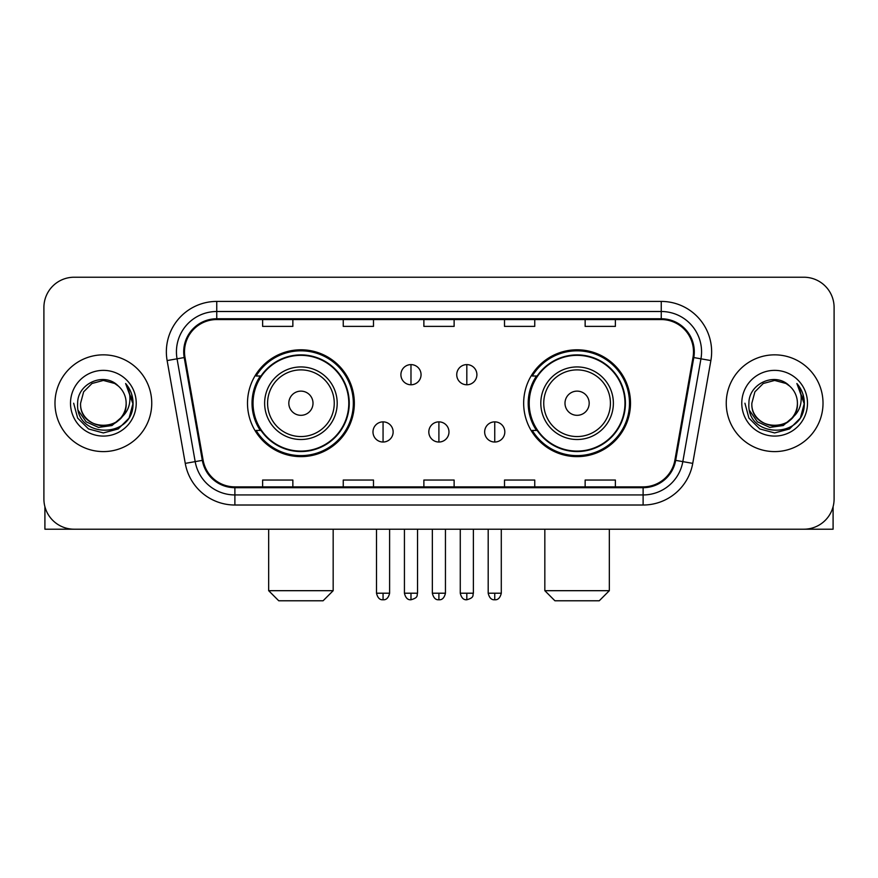 <?xml version="1.0" encoding="UTF-8"?>
<svg xmlns="http://www.w3.org/2000/svg" width="878" height="878" viewBox="0 0 878 878"><rect width="100%" height="100%" fill="white"/><g stroke="black" fill="none" stroke-linecap="round" stroke-linejoin="round"><path stroke-width="1.32" d="M523.661 403.221A53.415 53.415 0 0 0 577.087 456.637A53.415 53.415 0 0 0 630.503 403.221A53.415 53.415 0 0 0 577.087 349.795A53.415 53.415 0 0 0 523.661 403.221M247.497 403.221A53.415 53.415 0 0 0 300.913 456.637A53.415 53.415 0 0 0 354.339 403.221A53.415 53.415 0 0 0 300.913 349.795A53.415 53.415 0 0 0 247.497 403.221M260.305 430.429A48.883 48.883 0 0 1 260.305 376.003M536.48 430.429A48.883 48.883 0 0 1 536.48 376.003M43.9 307.465L43.9 498.967A30.236 30.236 0 0 0 74.136 529.204L803.864 529.204A30.236 30.236 0 0 0 834.1 498.967L834.1 307.465A30.236 30.236 0 0 0 803.864 277.228L74.136 277.228A30.236 30.236 0 0 0 43.9 307.465L43.9 498.967M54.985 403.221A48.378 48.378 0 0 0 103.363 451.599A48.378 48.378 0 0 0 151.751 403.221A48.378 48.378 0 0 0 103.363 354.844A48.378 48.378 0 0 0 54.985 403.221A48.378 48.378 0 0 0 103.363 451.599A48.378 48.378 0 0 0 151.751 403.221A48.378 48.378 0 0 0 103.363 354.844A48.378 48.378 0 0 0 54.985 403.221M726.249 403.221A48.378 48.378 0 0 0 774.637 451.599A48.378 48.378 0 0 0 823.015 403.221A48.378 48.378 0 0 0 774.637 354.844A48.378 48.378 0 0 0 726.249 403.221A48.378 48.378 0 0 0 774.637 451.599A48.378 48.378 0 0 0 823.015 403.221A48.378 48.378 0 0 0 774.637 354.844A48.378 48.378 0 0 0 726.249 403.221M184.501 351.815A32.256 32.256 0 0 1 216.756 319.559L661.244 319.559A32.256 32.256 0 0 1 693.005 357.412L674.875 460.226A32.256 32.256 0 0 1 643.113 486.873L234.887 486.873A32.256 32.256 0 0 1 203.125 460.226L184.995 357.412A32.256 32.256 0 0 1 184.501 351.815M183.7 351.815A33.057 33.057 0 0 0 184.204 357.555L202.324 460.368A33.057 33.057 0 0 0 234.887 487.685L643.113 487.685A33.057 33.057 0 0 0 675.676 460.368L693.796 357.555A33.057 33.057 0 0 0 661.244 318.758L216.756 318.758A33.057 33.057 0 0 0 183.7 351.815M167.127 360.562A50.397 50.397 0 0 1 216.756 301.417L661.244 301.417A50.397 50.397 0 0 1 710.873 360.562L692.742 463.375A50.397 50.397 0 0 1 643.113 505.015L234.887 505.015A50.397 50.397 0 0 1 185.258 463.375L167.127 360.562L177.049 358.817A40.311 40.311 0 0 1 216.756 311.503L661.244 311.503A40.311 40.311 0 0 1 700.951 358.817L682.821 461.619A40.311 40.311 0 0 1 643.113 494.94L234.887 494.94A40.311 40.311 0 0 1 195.179 461.619L177.049 358.817A40.311 40.311 0 0 1 176.445 351.815M803.864 277.228L74.136 277.228M74.136 529.204L803.864 529.204M834.1 498.967L834.1 307.465M675.676 460.368L682.821 461.619L700.951 358.817L710.873 360.562M423.876 319.559L423.876 326.386L454.124 326.386L454.124 319.559M343.254 319.559L343.254 326.386L373.49 326.386L373.49 319.559M262.621 319.559L262.621 326.386L292.857 326.386L292.857 319.559M504.51 319.559L504.51 326.386L534.746 326.386L534.746 319.559M585.143 319.559L585.143 326.386L615.379 326.386L615.379 319.559M454.124 486.873L454.124 480.046L423.876 480.046L423.876 486.873M373.49 486.873L373.49 480.046L343.254 480.046L343.254 486.873M292.857 486.873L292.857 480.046L262.621 480.046L262.621 486.873M534.746 486.873L534.746 480.046L504.51 480.046L504.51 486.873M615.379 486.873L615.379 480.046L585.143 480.046L585.143 486.873M126.147 403.221C127.54 432.602 79.196 432.602 80.589 403.221L83.64 391.829L91.981 383.488L103.363 380.437L114.755 383.488L118.289 386.013C104.306 371.361 77.396 383.423 77.648 403.221C75.091 438.385 132.106 439.307 133.028 404.923L133.072 403.221C132.984 395.748 130.504 389.184 125.62 383.532C129.329 389.634 130.646 396.197 129.549 403.221C128.484 409.192 125.576 414.076 120.824 417.851A22.784 22.784 0 0 0 126.147 403.221C127.54 432.602 79.196 432.602 80.589 403.221C79.196 432.602 127.54 432.602 126.147 403.221A22.784 22.784 0 0 0 118.289 386.013M120.824 417.851C108.729 434.193 79.404 423.745 80.589 403.221M122.272 416.633L111.989 425.534L98.512 427.41L86.11 421.802L78.362 410.608M70.503 403.221A32.859 32.859 0 0 0 103.363 436.081A32.859 32.859 0 0 0 136.222 403.221A32.859 32.859 0 0 0 103.363 370.362A32.859 32.859 0 0 0 70.503 403.221M125.62 383.532L133.061 404.089L131.678 394.222L133.061 404.089L131.678 394.222L133.061 404.089L125.839 383.785L133.061 404.078L125.839 383.785L133.072 403.221L129.099 418.071L118.223 428.947L103.363 432.931L88.513 428.947L77.637 418.071L73.664 403.221M125.839 383.785L133.061 404.099M44.91 506.716L44.91 529.204L161.826 529.204M323.093 600.771L278.743 600.771L268.668 590.685L333.168 590.685L323.093 600.771M313.007 403.221A12.094 12.094 0 0 0 300.913 391.127A12.094 12.094 0 0 0 288.818 403.221A12.094 12.094 0 0 0 300.913 415.316A12.094 12.094 0 0 0 313.007 403.221M337.196 403.221A36.283 36.283 0 0 0 300.913 366.938A36.283 36.283 0 0 0 264.629 403.221A36.283 36.283 0 0 0 300.913 439.505A36.283 36.283 0 0 0 337.196 403.221A36.283 36.283 0 0 1 300.913 439.505A36.283 36.283 0 0 1 264.629 403.221M348.796 403.221A47.873 47.873 0 0 0 300.913 355.349A47.873 47.873 0 0 0 253.04 403.221A47.873 47.873 0 0 0 300.913 451.094A47.873 47.873 0 0 0 348.796 403.221M353.329 403.221A52.417 52.417 0 0 1 256.124 430.429L260.986 430.429A48.323 48.323 0 0 0 332.894 439.461A48.323 48.323 0 0 0 332.894 366.982A48.323 48.323 0 0 0 260.986 376.003L256.124 376.003A52.417 52.417 0 0 1 353.329 403.221M599.257 600.771L554.907 600.771L544.832 590.685L609.332 590.685L599.257 600.771M589.182 403.221A12.094 12.094 0 0 0 577.087 391.127A12.094 12.094 0 0 0 564.993 403.221A12.094 12.094 0 0 0 577.087 415.316A12.094 12.094 0 0 0 589.182 403.221M613.371 403.221A36.283 36.283 0 0 0 577.087 366.938A36.283 36.283 0 0 0 540.804 403.221A36.283 36.283 0 0 0 577.087 439.505A36.283 36.283 0 0 0 613.371 403.221A36.283 36.283 0 0 1 577.087 439.505A36.283 36.283 0 0 1 540.804 403.221M624.96 403.221A47.873 47.873 0 0 0 577.087 355.349A47.873 47.873 0 0 0 529.204 403.221A47.873 47.873 0 0 0 577.087 451.094A47.873 47.873 0 0 0 624.96 403.221M629.493 403.221A52.417 52.417 0 0 1 532.287 430.429L537.149 430.429A48.323 48.323 0 0 0 609.058 439.461A48.323 48.323 0 0 0 609.058 366.982A48.323 48.323 0 0 0 537.149 376.003L532.287 376.003A52.417 52.417 0 0 1 629.493 403.221M410.981 364.611A10.075 10.075 0 0 0 400.906 374.697A10.075 10.075 0 0 0 410.981 384.773A10.075 10.075 0 0 0 421.056 374.697A10.075 10.075 0 0 0 410.981 364.611L410.981 384.773A10.075 10.075 0 0 0 421.056 374.697A10.075 10.075 0 0 0 410.981 364.611M466.822 364.611A10.075 10.075 0 0 0 456.736 374.697A10.075 10.075 0 0 0 466.822 384.773A10.075 10.075 0 0 0 476.897 374.697A10.075 10.075 0 0 0 466.822 364.611L466.822 384.773A10.075 10.075 0 0 0 476.897 374.697A10.075 10.075 0 0 0 466.822 364.611M383.06 421.868A10.075 10.075 0 0 0 372.985 431.943A10.075 10.075 0 0 0 383.06 442.029A10.075 10.075 0 0 0 393.135 431.943A10.075 10.075 0 0 0 383.06 421.868L383.06 442.029A10.075 10.075 0 0 0 393.135 431.943A10.075 10.075 0 0 0 383.06 421.868M438.901 421.868A10.075 10.075 0 0 0 428.815 431.943A10.075 10.075 0 0 0 438.901 442.029A10.075 10.075 0 0 0 448.976 431.943A10.075 10.075 0 0 0 438.901 421.868L438.901 442.029A10.075 10.075 0 0 0 448.976 431.943A10.075 10.075 0 0 0 438.901 421.868M494.742 421.868A10.075 10.075 0 0 0 484.656 431.943A10.075 10.075 0 0 0 494.742 442.029A10.075 10.075 0 0 0 504.817 431.943A10.075 10.075 0 0 0 494.742 421.868L494.742 442.029A10.075 10.075 0 0 0 504.817 431.943A10.075 10.075 0 0 0 494.742 421.868M833.09 506.716L833.09 529.204L716.174 529.204M797.411 403.221C798.804 432.602 750.46 432.602 751.853 403.221L754.904 391.829L763.245 383.488L774.637 380.437L786.019 383.488L789.552 386.013C775.581 371.361 748.66 383.423 748.912 403.221C746.355 438.385 803.37 439.307 804.292 404.923L804.336 403.221C804.259 395.748 801.768 389.184 796.884 383.532C800.604 389.634 801.91 396.197 800.813 403.221C799.748 409.192 796.84 414.076 792.088 417.851A22.784 22.784 0 0 0 797.411 403.221C798.804 432.602 750.46 432.602 751.853 403.221C750.46 432.602 798.804 432.602 797.411 403.221A22.784 22.784 0 0 0 789.552 386.013M792.088 417.851C779.993 434.193 750.668 423.745 751.853 403.221M793.536 416.633L783.253 425.534L769.776 427.41L757.374 421.802L749.625 410.608M741.778 403.221A32.859 32.859 0 0 0 774.637 436.081A32.859 32.859 0 0 0 807.497 403.221A32.859 32.859 0 0 0 774.637 370.362A32.859 32.859 0 0 0 741.778 403.221M796.884 383.532L804.325 404.089L802.942 394.222L804.325 404.089L802.942 394.222L804.325 404.089L797.103 383.785L804.325 404.078L797.103 383.785L804.336 403.221L800.363 418.071L789.487 428.947L774.637 432.931L759.777 428.947L748.901 418.071L744.928 403.221M797.103 383.785L804.325 404.099M661.244 301.417L661.244 318.758M177.049 358.817L184.204 357.555M234.887 505.015L234.887 487.685M643.113 487.685L643.113 505.015M185.258 463.375L202.324 460.368M693.796 357.555L700.951 358.817M216.756 301.417L216.756 318.758M682.821 461.619L692.742 463.375M334.255 403.221A33.331 33.331 0 0 0 300.913 369.89A33.331 33.331 0 0 0 267.581 403.221A33.331 33.331 0 0 0 300.913 436.553A33.331 33.331 0 0 0 334.255 403.221M610.419 403.221A33.331 33.331 0 0 0 577.087 369.89A33.331 33.331 0 0 0 543.745 403.221A33.331 33.331 0 0 0 577.087 436.553A33.331 33.331 0 0 0 610.419 403.221M410.981 593.21L404.429 593.21C405.57 597.885 407.754 600.069 410.981 599.762L410.981 593.21L417.533 593.21L417.533 529.204M466.822 593.21L460.27 593.21C461.411 597.885 463.595 600.069 466.822 599.762L466.822 593.21L473.374 593.21L473.374 529.204M383.06 593.21L376.508 593.21C377.65 597.885 379.834 600.069 383.06 599.762L383.06 593.21L389.612 593.21L389.612 529.204M438.901 593.21L432.349 593.21C433.491 597.885 435.675 600.069 438.901 599.762L438.901 593.21L445.453 593.21L445.453 529.204M494.742 593.21L488.19 593.21C489.331 597.885 491.515 600.069 494.742 599.762L494.742 593.21L501.294 593.21L501.294 529.204M333.168 529.204L333.168 590.685M268.668 529.204L268.668 590.685M609.332 529.204L609.332 590.685M544.832 529.204L544.832 590.685M404.429 593.21L404.429 529.204M417.533 593.21C416.611 595.24 418.927 597.545 410.981 599.762M460.27 593.21L460.27 529.204M473.374 593.21C472.441 595.24 474.768 597.545 466.822 599.762M376.508 593.21L376.508 529.204M389.612 593.21C388.471 597.885 386.287 600.069 383.06 599.762M432.349 593.21L432.349 529.204M445.453 593.21C444.312 597.885 442.128 600.069 438.901 599.762M488.19 593.21L488.19 529.204M501.294 593.21C500.142 597.885 497.958 600.069 494.742 599.762"/></g></svg>
